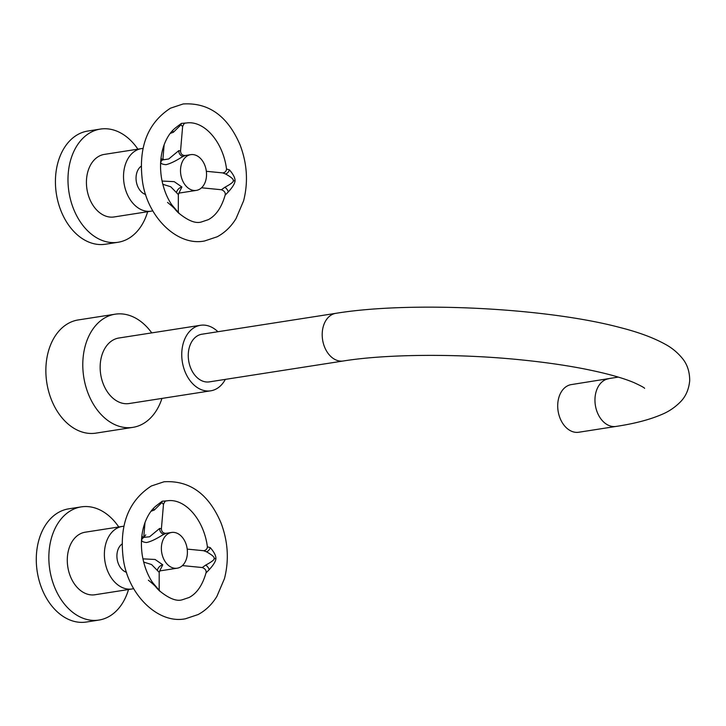 <?xml version="1.0" encoding="UTF-8"?>
<svg xmlns="http://www.w3.org/2000/svg" width="726" height="726" viewBox="0 0 726 726"><rect width="100%" height="100%" fill="white"/><g stroke="black" fill="none" stroke-linecap="round" stroke-linejoin="round"><path stroke-width="1.09" d="M608.597 378.781A24.121 17.161 -98.9 0 0 594.993 398.447A24.121 17.161 -98.9 0 0 616.029 426.434L578.776 432.242A24.121 17.161 -98.9 0 1 557.74 404.264A24.121 17.161 81.1 0 1 571.344 384.589L618.271 377.093M335.839 313.333L201.901 334.223A24.121 17.161 81.1 0 0 188.297 353.898A24.121 17.161 81.1 0 0 209.333 381.876L343.271 360.994A24.121 17.161 81.1 0 1 322.235 333.007A24.121 17.161 81.1 0 1 335.839 313.333C410.598 301.018 546.133 307.779 619.877 327.48C638.39 332.154 653.5 337.744 665.216 344.242C671.731 347.718 677.458 352.428 682.376 358.399C687.268 364.307 689.709 371.748 689.7 380.714C688.829 389.499 685.725 396.568 680.389 401.932C674.926 407.413 668.8 411.56 662.012 414.365C649.888 419.628 634.56 423.648 616.029 426.434M225.332 379.38A33.16 23.595 -98.9 0 1 210.731 390.815A33.16 23.595 -98.9 0 1 181.799 352.337A33.16 23.595 81.1 0 1 200.503 325.284L118.91 338.007A33.16 23.595 -98.9 0 0 100.206 365.06A33.16 23.595 -98.9 0 0 129.128 403.538L210.731 390.815M217.9 331.728A33.16 23.595 81.1 0 0 200.503 325.284M151.743 332.889A57.281 40.756 -98.9 0 0 115.189 314.186A57.281 40.756 -98.9 0 0 82.882 360.913A57.281 40.756 81.1 0 0 132.84 427.369A57.281 40.756 81.1 0 0 161.962 398.42M115.189 314.186L78.254 319.939A57.281 40.756 -98.9 0 0 45.956 366.666A57.281 40.756 81.1 0 0 95.905 433.132L132.84 427.369M178.079 212.564L178.106 212.591C187.925 220.74 195.757 223.862 201.565 221.92L208.235 219.697C215.949 215.667 221.584 207.473 225.151 195.112L228.309 191.909C232.592 187.235 234.843 183.533 235.061 180.801C235.133 177.924 233.255 174.267 229.425 169.839L226.53 169.031C223.1 141.869 204.079 120.026 186.146 123.03L181.391 123.393L175.674 127.74C170.828 131.524 166.944 137.268 164.058 144.973C160.591 154.765 159.693 165.537 161.381 177.262C163.649 190.974 168.695 202.2 176.527 210.948L178.133 212.618M225.151 195.112C225.668 192.708 224.416 190.92 221.403 189.74L224.869 187.263C230.904 184.032 233.699 181.845 233.255 180.701C233.799 179.376 231.231 177.126 225.541 173.959L222.664 172.897L206.347 171.3M185.738 123.102C184.74 122.721 183.696 123.892 182.616 126.614L180.983 124.772L173.432 132.232L170.165 133.439M162.914 159.103A18.086 12.868 81.1 0 0 161.353 159.756A18.086 12.868 -98.9 0 0 160.809 160.065M162.96 159.511C159.284 162.442 160.283 164.167 165.955 164.684C173.623 162.896 182.616 156.371 183.451 156.308L185.203 155.518C182.253 155.482 180.701 153.966 180.547 150.972L178.787 150.636L168.722 158.976L162.787 159.911L163.604 159.293M196.31 190.403A18.086 12.868 -98.9 0 0 206.538 173.886A18.086 12.868 -98.9 0 0 195.548 155.155A18.086 12.868 81.1 0 0 190.738 154.656A18.086 12.868 81.1 0 0 180.511 171.173A18.086 12.868 81.1 0 0 191.492 189.894A18.086 12.868 -98.9 0 0 196.31 190.403L178.741 193.143M179.086 192.68L181.899 186.981L174.231 181.663L162.052 181.046M145.663 194.504A15.192 10.808 -98.9 0 1 136.297 181.455A15.192 10.808 -98.9 0 1 141.243 166.163M152.796 210.83A31.654 22.524 81.1 0 1 151.189 211.166A31.654 22.524 81.1 0 1 124.79 187.063A31.654 22.524 81.1 0 1 136.306 150.327A31.654 22.524 -98.9 0 1 141.434 148.612A31.654 22.524 -98.9 0 1 143.067 148.449M161.009 158.123A31.654 22.524 -98.9 0 1 161.98 159.457M151.189 211.166L114.082 216.956A31.654 22.524 -98.9 0 1 87.692 192.853A31.654 22.524 -98.9 0 1 99.199 156.108A31.654 22.524 -98.9 0 1 104.326 154.402L141.434 148.612M137.895 149.166A57.281 40.756 81.1 0 0 100.379 129.083A57.281 40.756 81.1 0 0 91.104 132.177A57.281 40.756 -98.9 0 0 70.277 198.661A57.281 40.756 -98.9 0 0 118.039 242.275A57.281 40.756 -98.9 0 0 127.313 239.181A57.281 40.756 81.1 0 0 147.65 211.72M100.379 129.083L87.828 131.043A57.281 40.756 81.1 0 0 78.544 134.138A57.281 40.756 -98.9 0 0 57.717 200.612A57.281 40.756 -98.9 0 0 105.479 244.226L118.039 242.275M167.524 202.418C172.371 206.284 175.501 209.279 176.935 211.384A4.338 2.105 136.9 0 1 176.636 210.495L177.952 211.956M171.554 204.523L176.636 210.495M178.823 213.317L178.315 211.656L178.342 194.55L170.746 186.763L162.796 184.277M148.385 580.219C153.231 584.094 156.362 587.089 157.796 589.194L158.94 590.365C168.786 598.542 176.618 601.663 182.426 599.721L189.096 597.498C196.81 593.478 202.445 585.283 206.012 572.914L209.17 569.71C213.453 565.037 215.704 561.334 215.921 558.603C215.994 555.726 214.116 552.078 210.286 547.649L207.391 546.841C203.961 519.68 184.939 497.836 167.007 500.831L166.599 500.904C165.601 500.532 164.557 501.702 163.477 504.416L161.844 502.583L154.293 510.042L151.026 511.249M206.012 572.914C206.529 570.509 205.276 568.721 202.264 567.541L205.73 565.073C211.792 561.824 214.587 559.637 214.116 558.503C214.678 557.196 212.11 554.945 206.402 551.76L203.525 550.707L187.208 549.101M152.415 582.325L157.497 588.305A4.338 2.105 136.9 0 0 157.796 589.194L157.388 588.75C149.556 580.001 144.51 568.776 142.242 555.072C140.554 543.338 141.452 532.575 144.919 522.774C147.805 515.07 151.689 509.325 156.562 505.532L162.252 501.194L166.599 500.904M143.775 536.904A18.086 12.868 81.1 0 0 142.214 537.558A18.086 12.868 -98.9 0 0 141.67 537.866M143.821 537.313C140.245 540.117 141.107 541.859 146.407 542.54C153.83 541.124 163.586 534.109 164.312 534.118L166.063 533.32C163.114 533.283 161.562 531.768 161.408 528.773L159.647 528.437L149.583 536.777L143.739 537.385L145.744 534.88M177.171 568.204A18.086 12.868 -98.9 0 0 187.399 551.687A18.086 12.868 -98.9 0 0 176.409 532.966A18.086 12.868 81.1 0 0 171.599 532.457A18.086 12.868 81.1 0 0 161.372 548.974A18.086 12.868 81.1 0 0 172.352 567.705A18.086 12.868 -98.9 0 0 177.171 568.204L159.602 570.945M159.947 570.482L162.76 564.792L155.092 559.474L142.913 558.857M126.524 572.315A15.192 10.808 -98.9 0 1 117.158 559.256A15.192 10.808 -98.9 0 1 122.104 543.965M133.657 588.632A31.654 22.524 81.1 0 1 132.05 588.967A31.654 22.524 81.1 0 1 105.651 564.864A31.654 22.524 81.1 0 1 117.167 528.129A31.654 22.524 -98.9 0 1 122.295 526.423A31.654 22.524 -98.9 0 1 123.928 526.25M141.879 535.924A31.654 22.524 -98.9 0 1 142.84 537.258M132.05 588.967L94.943 594.757A31.654 22.524 -98.9 0 1 68.553 570.654A31.654 22.524 -98.9 0 1 80.06 533.919A31.654 22.524 -98.9 0 1 85.196 532.203L122.295 526.423M118.755 526.967A57.281 40.756 81.1 0 0 81.239 506.884A57.281 40.756 81.1 0 0 71.965 509.979A57.281 40.756 -98.9 0 0 51.138 576.462A57.281 40.756 -98.9 0 0 98.899 620.077A57.281 40.756 -98.9 0 0 108.174 616.982A57.281 40.756 81.1 0 0 128.511 589.521M81.239 506.884L68.689 508.844A57.281 40.756 81.1 0 0 59.405 511.939A57.281 40.756 -98.9 0 0 38.578 578.422A57.281 40.756 -98.9 0 0 86.34 622.037L98.899 620.077M157.497 588.305L158.812 589.766M159.684 591.118L159.175 589.467L159.203 572.351L151.598 564.556L143.657 562.078M228.309 191.909A4.338 1.869 51.2 0 0 224.869 187.263M235.061 180.801A4.338 0.853 2.9 0 1 233.255 180.701M181.391 123.393A4.338 2.968 -117.8 0 0 180.983 124.772M229.425 169.839A4.338 2.732 -57.2 0 1 225.541 173.959M183.451 156.308A4.338 2.968 62.2 0 1 178.787 150.636M172.371 130.807A4.338 1.234 -112.9 0 1 173.432 132.232M181.899 186.981A4.338 2.105 -43.1 0 0 176.672 192.354M209.17 569.71A4.338 1.869 51.2 0 0 205.73 565.073M215.921 558.603A4.338 0.853 2.9 0 1 214.116 558.503M162.252 501.194A4.338 2.968 -117.8 0 0 161.844 502.583M210.286 547.649A4.338 2.732 -57.2 0 1 206.402 551.76M164.312 534.118A4.338 2.968 62.2 0 1 159.647 528.437M153.231 508.608A4.338 1.234 -112.9 0 1 154.293 510.042M162.76 564.792A4.338 2.105 -43.1 0 0 157.533 570.155M644.606 388.346C644.425 387.729 640.913 385.833 634.07 382.656C622.4 377.701 605.185 373.001 582.443 368.554C564.456 365.114 544.636 362.283 522.983 360.06C459.758 353.426 387.067 353.934 343.271 360.994M217.219 236.767C224.842 232.665 231.113 226.612 236.032 218.599L243.609 200.793C248.319 182.29 247.176 163.74 240.161 145.146C227.81 116.142 208.816 102.411 183.17 103.963L170.492 108.183C147.723 122.948 138.339 146.997 142.332 180.329C146.897 216.856 177.298 246.541 204.541 240.987L217.219 236.767M226.53 169.031C226.312 171.3 225.024 172.588 222.664 172.897M221.403 189.74L201.529 187.789M190.738 154.656L185.203 155.518M182.616 126.614L180.547 150.972M164.13 144.773L162.878 159.584M179.476 192.354L178.342 194.55M198.08 614.568C205.703 610.475 211.983 604.413 216.892 596.4L224.47 578.604C229.18 560.1 228.037 541.542 221.022 522.947C208.671 493.943 189.677 480.222 164.031 481.774L151.362 485.984C128.584 500.749 119.2 524.798 123.193 558.14C127.758 594.658 158.159 624.351 185.402 618.788L198.08 614.568M207.391 546.841C207.173 549.11 205.885 550.399 203.525 550.707M202.264 567.541L182.389 565.59M171.599 532.457L166.063 533.32M143.73 537.621L144.991 522.575M163.477 504.416L161.408 528.773M160.337 570.164L159.203 572.351"/></g></svg>
